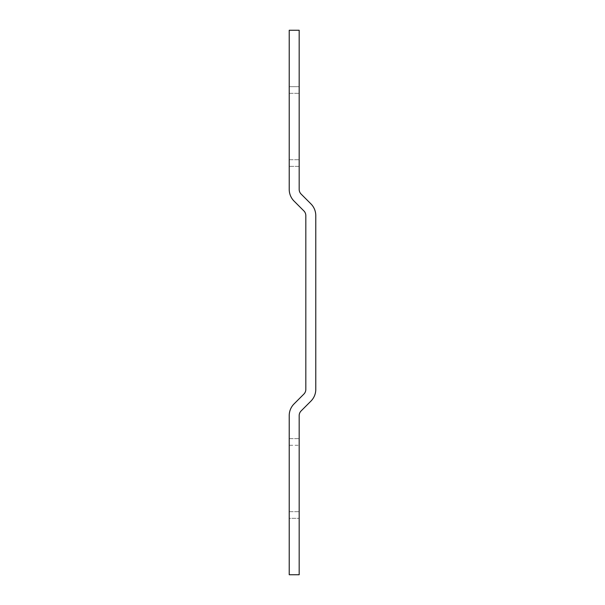<?xml version="1.0" encoding="UTF-8"?>
<svg xmlns="http://www.w3.org/2000/svg" width="605" height="605" viewBox="0 0 605 605"><rect width="100%" height="100%" fill="white"/><g stroke="black" fill="none" stroke-linecap="round" stroke-linejoin="round"><path stroke-width="0.45" stroke-dasharray="3.02 2.27" d="M289.22 189.38A16.6 16.6 0 0 0 294.083 201.117L303.876 210.911A6.64 6.64 0 0 1 305.82 215.607L305.82 389.393A6.64 6.64 0 0 1 303.876 394.089L294.083 403.883A16.6 16.6 0 0 0 289.22 415.62L289.22 574.75L299.18 574.75L299.18 415.62A6.64 6.64 0 0 1 301.124 410.924L310.917 401.13A16.6 16.6 0 0 0 315.78 389.393L315.78 215.607A16.6 16.6 0 0 0 310.917 203.87L301.124 194.076A6.64 6.64 0 0 1 299.18 189.38L299.18 30.25L289.22 30.25L289.22 189.38M289.22 445.265L289.22 518.311L289.22 438.625L289.22 518.311L289.22 438.625L289.22 518.311L289.22 438.625L289.22 518.311L289.22 438.625L289.22 518.311L289.22 438.625L289.22 518.311L289.22 438.625L289.22 518.311L289.22 438.625L289.22 518.311L289.22 438.625L289.22 518.311L289.22 438.625L289.22 518.311L289.22 438.625L289.22 518.311L289.22 438.625L289.22 518.311L289.22 438.625L289.22 518.311L289.22 438.625L289.22 518.311L289.22 438.625L289.22 518.311L289.22 438.625L289.22 518.311L289.22 438.625L289.22 518.311L289.22 438.625L289.22 518.311L289.22 438.625L289.22 445.265L299.18 445.265L299.18 518.311L299.18 438.625L299.18 518.311L299.18 438.625L299.18 518.311L299.18 438.625L299.18 518.311L299.18 438.625L299.18 518.311L299.18 438.625L299.18 518.311L299.18 438.625L299.18 518.311L299.18 438.625L299.18 518.311L299.18 438.625L299.18 518.311L299.18 438.625L299.18 518.311L299.18 438.625L299.18 518.311L299.18 438.625L299.18 518.311L299.18 438.625L299.18 518.311L299.18 438.625L299.18 518.311L299.18 438.625L299.18 518.311L299.18 438.625L299.18 518.311L299.18 438.625L299.18 518.311L299.18 438.625L299.18 518.311L299.18 438.625L299.18 518.311L299.18 438.625L299.18 445.265L289.22 445.265M289.22 518.311L289.22 511.671L289.22 518.311L299.18 518.311L289.22 518.311M299.18 166.375L299.18 86.689L299.18 166.375L299.18 86.689L299.18 166.375L299.18 86.689L299.18 166.375L299.18 86.689L299.18 166.375L299.18 86.689L299.18 166.375L299.18 86.689L299.18 166.375L299.18 86.689L299.18 166.375L299.18 86.689L299.18 166.375L299.18 86.689L299.18 166.375L299.18 86.689L299.18 166.375L299.18 86.689L299.18 166.375L299.18 86.689L299.18 166.375L299.18 86.689L299.18 166.375L299.18 86.689L299.18 166.375L299.18 86.689L299.18 166.375L299.18 86.689L299.18 166.375L299.18 86.689L299.18 166.375L289.22 166.375L289.22 86.689L289.22 166.375L289.22 86.689L289.22 166.375L289.22 86.689L289.22 166.375L289.22 86.689L289.22 166.375L289.22 86.689L289.22 166.375L289.22 86.689L289.22 166.375L289.22 86.689L289.22 166.375L289.22 86.689L289.22 166.375L289.22 86.689L289.22 166.375L289.22 86.689L289.22 166.375L289.22 86.689L289.22 166.375L289.22 86.689L289.22 166.375L289.22 86.689L289.22 166.375L289.22 86.689L289.22 166.375L289.22 86.689L289.22 166.375L289.22 86.689L289.22 166.375L289.22 86.689L289.22 166.375L289.22 86.689L289.22 166.375L289.22 86.689L289.22 166.375L299.18 166.375M299.18 86.689L299.18 159.735L299.18 86.689L289.22 86.689L299.18 86.689M289.22 438.625L299.18 438.625L289.22 438.625M289.22 159.735L299.18 159.735L289.22 159.735M289.22 93.329L299.18 93.329L289.22 93.329M289.22 511.671L299.18 511.671L289.22 511.671"/><path stroke-width="0.91" d="M289.22 189.38A16.6 16.6 0 0 0 294.083 201.117L303.876 210.911A6.64 6.64 0 0 1 305.82 215.607L305.82 389.393A6.64 6.64 0 0 1 303.876 394.089L294.083 403.883A16.6 16.6 0 0 0 289.22 415.62L289.22 574.75L299.18 574.75L299.18 415.62A6.64 6.64 0 0 1 301.124 410.924L310.917 401.13A16.6 16.6 0 0 0 315.78 389.393L315.78 215.607A16.6 16.6 0 0 0 310.917 203.87L301.124 194.076A6.64 6.64 0 0 1 299.18 189.38L299.18 30.25L289.22 30.25L289.22 189.38"/></g></svg>
